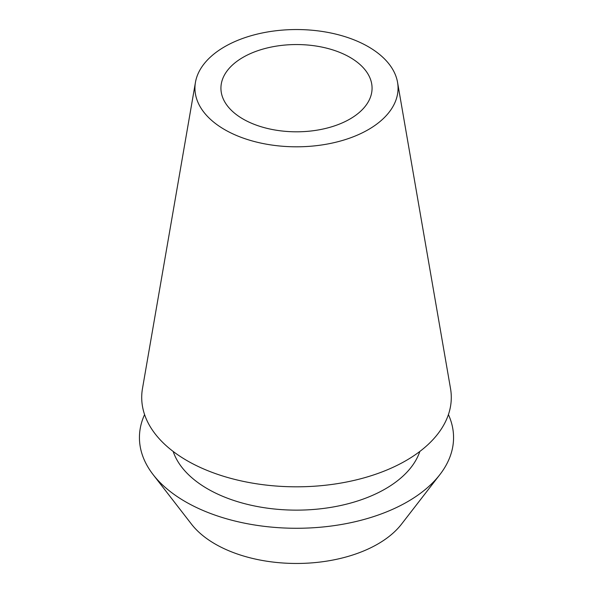 <?xml version="1.0" encoding="UTF-8"?>
<svg xmlns="http://www.w3.org/2000/svg" width="593" height="593" viewBox="0 0 593 593"><rect width="100%" height="100%" fill="white"/><g stroke="black" fill="none" stroke-linecap="round" stroke-linejoin="round"><path stroke-width="0.89" d="M243.063 57.328A75.57 43.63 0 0 0 220.93 88.179A75.57 43.63 0 0 0 267.576 128.488A75.57 43.63 0 0 0 349.937 119.03A75.57 43.63 0 0 0 372.07 88.179A75.57 43.63 0 0 0 325.424 47.87A75.57 43.63 0 0 0 243.063 57.328M153.12 474.615L191.509 524.175A115.012 66.401 0 0 0 377.823 544.018A115.012 66.401 0 0 0 401.491 524.175L439.88 474.615A157.063 90.677 180 0 1 407.561 501.715A157.063 90.677 180 0 1 153.12 474.615A157.063 90.677 180 0 1 144.581 414.581M448.419 414.581A157.063 90.677 180 0 1 439.88 474.615M173.163 451.451A125.649 72.546 0 0 0 259.778 506.971A125.649 72.546 0 0 0 385.346 488.891A125.649 72.546 0 0 0 419.837 451.451M195.445 82.353L142.476 388.563A154.795 89.373 0 0 0 230.225 478.21A154.795 89.373 0 0 0 405.953 460.642A154.795 89.373 0 0 0 450.524 388.563L397.555 82.353A101.559 58.633 180 0 1 368.312 129.637A101.559 58.633 180 0 1 253.018 141.164A101.559 58.633 180 0 1 195.445 82.353A101.559 58.633 180 0 1 224.688 46.714A101.559 58.633 180 0 1 330.649 32.956A101.559 58.633 180 0 1 397.555 82.353"/></g></svg>
